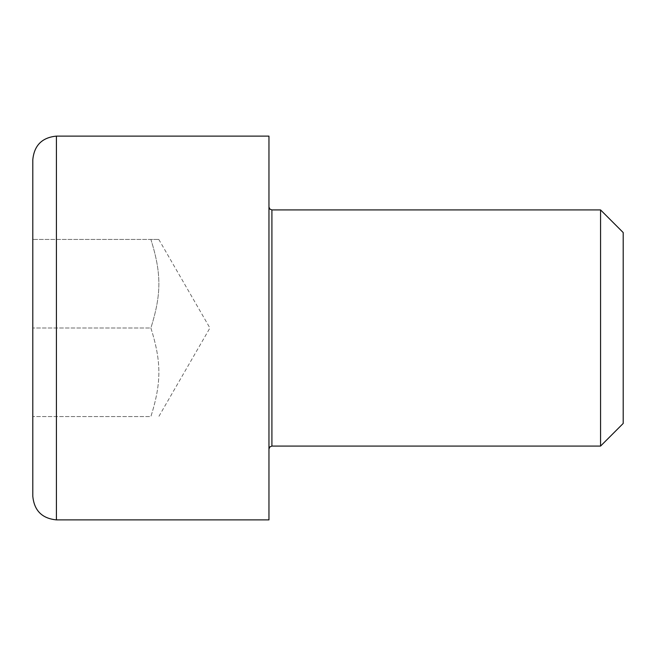 <?xml version="1.0" encoding="UTF-8"?>
<svg xmlns="http://www.w3.org/2000/svg" width="656" height="656" viewBox="0 0 656 656"><rect width="100%" height="100%" fill="white"/><g stroke="black" fill="none" stroke-linecap="round" stroke-linejoin="round"><path stroke-width="0.49" stroke-dasharray="3.28 2.46" d="M268.96 328L268.96 449.032L268.96 328M600.56 446.08L600.56 209.92M268.96 519.88L268.96 136.12M623.2 232.56L623.2 423.44M32.8 496.264L32.8 159.736M32.8 239.44L32.8 416.56L32.8 239.44L150.88 239.44C161.54 273.306 161.54 294.134 150.88 328C161.54 361.866 161.54 382.694 150.88 416.56L32.8 416.56L150.88 416.56C161.54 382.694 161.54 361.866 150.88 328L32.8 328L150.88 328C161.54 294.134 161.54 273.306 150.88 239.44C161.54 239.44 161.54 239.44 150.88 239.44C161.54 239.44 161.54 239.44 150.88 239.44L32.8 239.44M158.793 239.44L209.92 328L158.793 416.56M271.912 209.92L271.912 446.08M56.416 136.12L56.416 519.88"/><path stroke-width="0.98" d="M600.56 209.92L600.56 446.08L271.912 446.08L271.912 209.92L600.56 209.92L623.2 232.56L623.2 423.44L600.56 446.08M268.96 136.12L268.96 519.88L56.416 519.88L56.416 136.12L268.96 136.12M56.416 136.12C42.074 137.514 34.202 145.386 32.8 159.736L32.8 496.264C34.202 510.614 42.074 518.486 56.416 519.88M271.912 209.92L269.837 209.075L268.96 206.968M271.912 446.08L269.837 446.925L268.96 449.032"/></g></svg>
